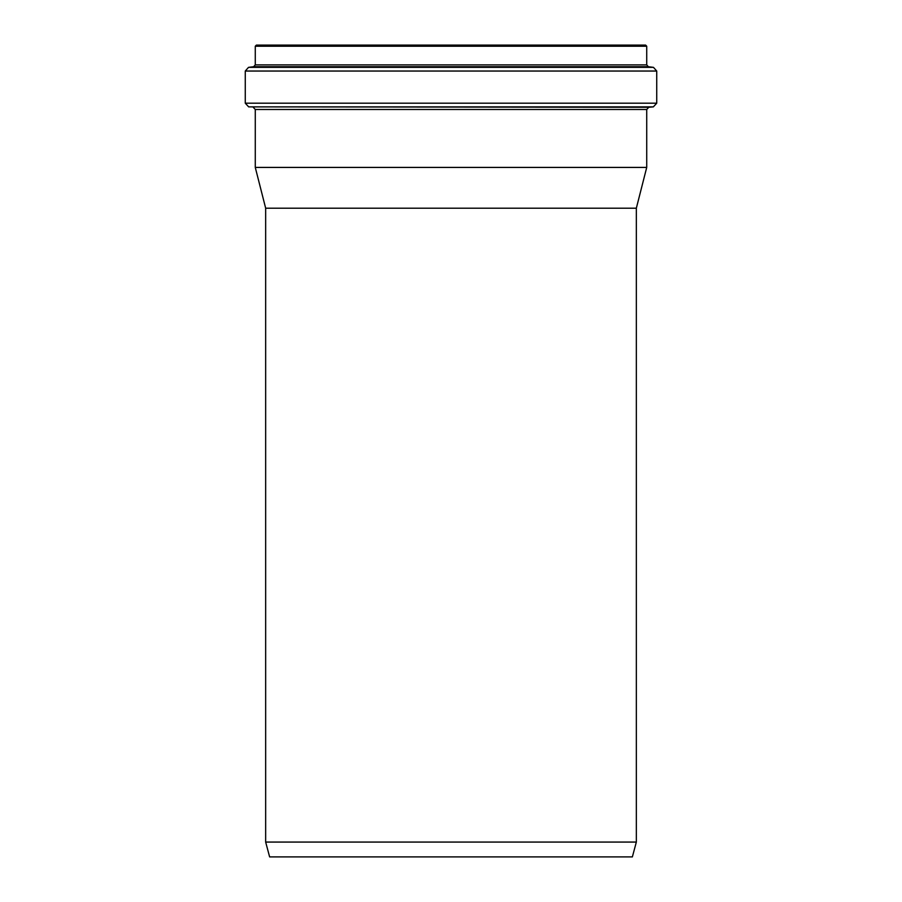 <?xml version="1.0" encoding="UTF-8"?>
<svg xmlns="http://www.w3.org/2000/svg" width="902" height="902" viewBox="0 0 902 902"><rect width="100%" height="100%" fill="white"/><g stroke="black" fill="none" stroke-linecap="round" stroke-linejoin="round"><path stroke-width="1.35" d="M265.662 208.204L636.338 208.204L636.338 842.073L265.662 842.073L265.662 208.204L255.277 167.422L646.723 167.422L646.723 109.492L648.752 107.282L653.341 106.876L248.659 106.876L245.265 103.189L656.735 103.189L653.341 106.876M636.338 842.073L632.37 856.9L269.63 856.9L265.662 842.073M656.735 103.189L656.735 71.044L653.476 67.357L648.346 66.725L646.723 64.888L646.723 46.216L645.606 45.1L256.394 45.1L255.277 46.216L255.277 64.888L253.654 66.725L248.524 67.357L245.265 71.044L245.265 103.189M636.338 208.204L646.723 167.422M646.723 46.216L255.277 46.216M646.723 64.888L255.277 64.888M648.346 66.725L253.654 66.725M653.476 67.357L248.524 67.357M656.735 71.044L245.265 71.044M648.752 107.282L248.659 106.876M646.723 109.492L255.277 109.492L255.277 167.422M253.248 107.282L255.277 109.492"/></g></svg>
